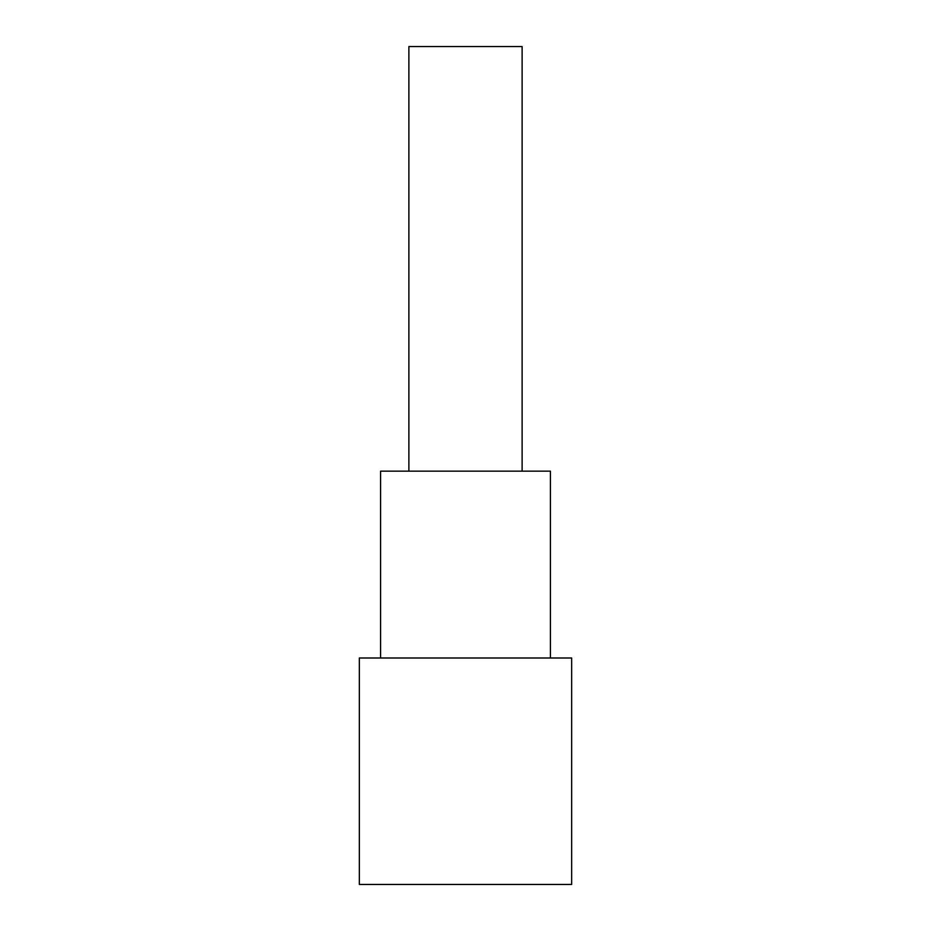 <?xml version="1.0" encoding="UTF-8"?>
<svg xmlns="http://www.w3.org/2000/svg" width="931" height="931" viewBox="0 0 931 931"><rect width="100%" height="100%" fill="white"/><g stroke="black" fill="none" stroke-linecap="round" stroke-linejoin="round"><path stroke-width="1.4" d="M359.343 884.45L571.657 884.45L571.657 657.996L359.343 657.996L359.343 884.45M408.884 471.167L408.884 46.55L522.116 46.55L522.116 471.167M380.581 657.996L380.581 471.167L550.419 471.167L550.419 657.996"/></g></svg>
